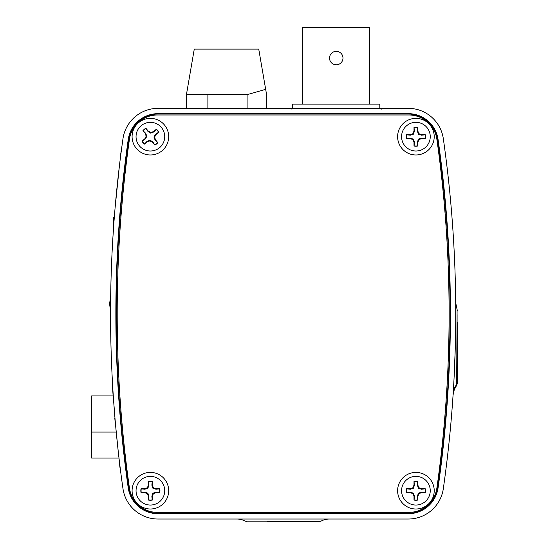 <?xml version="1.0" encoding="UTF-8"?>
<svg xmlns="http://www.w3.org/2000/svg" width="549" height="549" viewBox="0 0 549 549"><rect width="100%" height="100%" fill="white"/><g stroke="black" fill="none" stroke-linecap="round" stroke-linejoin="round"><path stroke-width="0.82" d="M110.774 290.675L110.74 292.5M236.873 519.025A17.698 17.698 0 0 1 245.238 521.131L321.062 521.131L319.394 521.55L267.219 521.55M457.379 322.496L457.379 382.79M457.379 382.358L457.379 380.217M457.379 379.235L457.379 378.131M457.379 376.23L457.379 366.204M457.379 383.236L456.658 385.384L457.097 309.519L455.697 302.767L455.718 321.289M456.761 377.808L456.713 381.692M456.672 384.478A17.698 17.218 -176.3 0 0 453.158 393.729L453.817 382.777M454.044 378.529L455.251 348.69M455.402 342.809L455.615 331.514M321.062 521.131A17.698 17.698 0 0 1 329.434 519.025M113.506 399.068L115.064 419.278M115.866 313.685A1233.809 1233.809 0 0 0 128.226 487.869A30.092 30.092 0 0 0 158.016 513.72L408.284 513.72A30.092 30.092 0 0 0 438.075 487.869A1233.809 1233.809 0 0 0 438.075 139.501A30.092 30.092 0 0 0 408.284 113.657L158.016 113.657A30.092 30.092 0 0 0 128.226 139.501A1233.809 1233.809 0 0 0 115.866 313.685M116.258 313.685A1233.425 1233.425 0 0 0 128.61 487.814A29.701 29.701 0 0 0 158.016 513.329L408.284 513.329A29.701 29.701 0 0 0 437.69 487.814A1233.425 1233.425 0 0 0 437.69 139.556A29.701 29.701 0 0 0 408.284 114.048L158.016 114.048A29.701 29.701 0 0 0 128.61 139.556A1233.425 1233.425 0 0 0 116.258 313.685M118.515 173.505L119.009 169.209M119.387 166.073L115.043 208.346M113.629 226.565L112.943 236.893M111.461 266.368L111.303 270.801M111.227 273.011L111.152 275.303M119.95 161.433L120.32 158.469L119.95 161.433M110.603 303.069L110.562 313.685A1239.12 1239.12 0 0 0 122.969 488.624A35.404 35.404 0 0 0 158.016 519.025L408.284 519.025A35.404 35.404 0 0 0 443.331 488.624A1239.12 1239.12 0 0 0 443.331 138.753A35.404 35.404 0 0 0 408.284 108.345L158.016 108.345A35.404 35.404 0 0 0 122.969 138.753A1239.12 1239.12 0 0 0 110.562 313.685M119.044 458.436L118.913 457.351M118.481 455.107L118.145 450.571L119.188 459.637M115.173 422.565L114.961 418.029L115.551 424.789M113.19 397.064A1239.299 1239.299 0 0 1 112.765 390.49L113.382 397.236M112.298 382.584L112.717 389.756M112.964 390.785L112.511 386.256M115.75 426.978L118.179 450.88M120.746 472.229L119.428 463.171L120.746 472.229M455.718 321.769L455.711 322.922M454.853 360.72L454.469 369.854M454.153 376.381L454.002 379.297M453.886 381.534L453.797 383.078M457.104 314.611L457.091 331.678M113.355 399.439A1239.299 1239.299 0 0 1 113.286 398.526M112.765 390.49L113.053 395.026M112.826 391.526L112.868 392.137M114.782 418.029L114.995 420.5M115.317 424.171L115.468 425.832M115.571 426.978A1239.299 1239.299 0 0 1 115.489 426.058M118.419 454.62L118.68 456.83M118.083 451.607L118.152 452.218M120.554 472.119A1239.299 1239.299 0 0 1 120.43 471.2M120.272 469.937A1239.299 1239.299 0 0 1 120.128 468.791L120.128 468.791A1239.299 1239.299 0 0 1 119.442 463.281M119.558 464.2L119.634 464.811M111.804 369.202L111.564 363.513M111.454 360.823L111.33 362.086A1239.299 1239.299 0 0 1 111.31 361.626M111.344 357.845L111.282 360.823M111.248 360.062A1239.299 1239.299 0 0 1 111.234 359.657M111.255 360.274L111.207 358.874M111.522 366.794A1239.299 1239.299 0 0 1 111.474 365.758M111.344 357.728L111.179 358.216M121.164 151.929A1239.12 1239.12 0 0 0 120.945 153.59L121.329 150.694M120.505 157L120.396 156.472A1239.299 1239.299 0 0 1 120.533 155.374A1239.299 1239.299 0 0 1 120.766 153.59L120.574 156.472M120.327 157L120.142 158.469M121.075 151.256A1239.299 1239.299 0 0 0 120.986 151.929L120.986 151.929A1239.299 1239.299 0 0 0 120.924 152.375M405.176 108.345L408.284 108.345M400.118 108.345L389.104 108.345M336.256 51.345A6.725 6.725 0 0 1 342.981 58.077A6.725 6.725 0 0 1 336.256 64.803A6.725 6.725 0 0 1 329.53 58.077A6.725 6.725 0 0 1 336.256 51.345L338.836 51.86M302.801 104.097L302.801 27.45L369.71 27.45L369.71 104.097M292.713 108.345L292.713 104.097L379.805 104.097L379.805 108.345M266.546 108.345L266.546 94.407L258.737 49.108L194.271 49.108L186.468 94.407L186.468 108.345M265.695 89.322L247.922 94.407L247.922 108.345M247.922 94.407L207.886 94.407L207.886 108.345M207.886 94.407L186.468 94.407M118.817 458.024L91.621 458.024L91.621 432.07L116.23 432.07M91.621 432.07L91.621 395.932L113.115 395.932M117.198 313.685A1249.037 1249.037 0 0 0 129.427 488.02A28.322 28.322 0 0 0 157.467 512.389L408.833 512.389A28.322 28.322 0 0 0 436.88 488.02A1249.037 1249.037 0 0 0 436.88 139.357A28.322 28.322 0 0 0 408.833 114.988L157.467 114.988A28.322 28.322 0 0 0 129.427 139.357A1249.037 1249.037 0 0 0 117.198 313.685M132.089 136.667A18.302 18.302 0 0 0 150.385 154.969A18.302 18.302 0 0 0 168.687 136.667A18.302 18.302 0 0 0 150.385 118.371A18.302 18.302 0 0 0 132.089 136.667M397.613 136.667A18.302 18.302 0 0 0 415.916 154.969A18.302 18.302 0 0 0 434.218 136.667A18.302 18.302 0 0 0 415.916 118.371A18.302 18.302 0 0 0 397.613 136.667M397.613 490.703A18.302 18.302 0 0 0 415.916 509.005A18.302 18.302 0 0 0 434.218 490.703A18.302 18.302 0 0 0 415.916 472.401A18.302 18.302 0 0 0 397.613 490.703M132.089 490.703A18.302 18.302 0 0 0 150.385 509.005A18.302 18.302 0 0 0 168.687 490.703A18.302 18.302 0 0 0 150.385 472.401A18.302 18.302 0 0 0 132.089 490.703M414.083 127.54A9.312 9.312 0 0 1 417.748 127.54L417.384 131.122L418.413 134.176L421.467 135.198L425.043 134.841A9.312 9.312 0 0 1 425.043 138.499L421.467 138.142L418.413 139.165L417.384 142.218L417.748 145.801A9.312 9.312 0 0 1 414.083 145.801L414.44 142.218L413.418 139.165L410.364 138.142L406.788 138.499A9.312 9.312 0 0 1 406.788 134.841L410.364 135.198L413.418 134.176L414.44 131.122L414.001 127.306L414.001 131.033L412.91 133.668L410.275 134.759L406.548 134.759A9.559 9.559 0 0 0 406.548 138.581L410.275 138.581L412.91 139.672L414.001 142.308L414.001 146.034A9.559 9.559 0 0 0 417.823 146.034L417.823 142.308L418.914 139.672L421.55 138.581L425.283 138.581A9.559 9.559 0 0 0 425.283 134.759L421.55 134.759L418.914 133.668L417.823 131.033L417.823 127.306A9.559 9.559 0 0 0 414.001 127.306M401.573 136.667A14.336 14.336 0 0 1 415.916 122.331A14.336 14.336 0 0 1 430.251 136.667A14.336 14.336 0 0 1 415.916 151.009A14.336 14.336 0 0 1 401.573 136.667M417.384 131.122L417.823 131.033M418.413 134.176L418.914 133.668M421.467 135.198L421.55 134.759M410.364 135.198L410.275 134.759M413.418 134.176L412.91 133.668M414.44 131.122L414.001 131.033M414.44 142.218L414.001 142.308M413.418 139.165L412.91 139.672M410.364 138.142L410.275 138.581M421.467 138.142L421.55 138.581M418.413 139.165L418.914 139.672M417.384 142.218L417.823 142.308M414.083 481.576A9.312 9.312 0 0 1 417.748 481.576L417.384 485.151L418.413 488.205L421.467 489.234L425.043 488.871A9.312 9.312 0 0 1 425.043 492.535L421.467 492.179L418.413 493.201L417.384 496.255L417.748 499.83A9.312 9.312 0 0 1 414.083 499.83L414.44 496.255L413.418 493.201L410.364 492.179L406.788 492.535A9.312 9.312 0 0 1 406.788 488.871L410.364 489.234L413.418 488.205L414.44 485.151L414.001 481.336L414.001 485.069L412.91 487.704L410.275 488.795L406.548 488.795A9.559 9.559 0 0 0 406.548 492.618L410.275 492.618L412.91 493.709L414.001 496.344L414.001 500.07A9.559 9.559 0 0 0 417.823 500.07L417.823 496.344L418.914 493.709L421.55 492.618L425.283 492.618A9.559 9.559 0 0 0 425.283 488.795L421.55 488.795L418.914 487.704L417.823 485.069L417.823 481.336A9.559 9.559 0 0 0 414.001 481.336M401.573 490.703A14.336 14.336 0 0 1 415.916 476.367A14.336 14.336 0 0 1 430.251 490.703A14.336 14.336 0 0 1 415.916 505.046A14.336 14.336 0 0 1 401.573 490.703M417.384 485.151L417.823 485.069M418.413 488.205L418.914 487.704M421.467 489.234L421.55 488.795M410.364 489.234L410.275 488.795M413.418 488.205L412.91 487.704M414.44 485.151L414.001 485.069M414.44 496.255L414.001 496.344M413.418 493.201L412.91 493.709M410.364 492.179L410.275 492.618M421.467 492.179L421.55 492.618M418.413 493.201L418.914 493.709M417.384 496.255L417.823 496.344M148.559 481.576A9.312 9.312 0 0 1 152.217 481.576L151.86 485.151L152.883 488.205L155.937 489.234L159.519 488.871A9.312 9.312 0 0 1 159.519 492.535L155.937 492.179L152.883 493.201L151.86 496.255L152.217 499.83A9.312 9.312 0 0 1 148.559 499.83L148.916 496.255L147.894 493.201L144.84 492.179L141.258 492.535A9.312 9.312 0 0 1 141.258 488.871L144.84 489.234L147.894 488.205L148.916 485.151L148.477 481.336L148.477 485.069L147.386 487.704L144.751 488.795L141.024 488.795A9.559 9.559 0 0 0 141.024 492.618L144.751 492.618L147.386 493.709L148.477 496.344L148.477 500.07A9.559 9.559 0 0 0 152.299 500.07L152.299 496.344L153.391 493.709L156.026 492.618L159.752 492.618A9.559 9.559 0 0 0 159.752 488.795L156.026 488.795L153.391 487.704L152.299 485.069L152.299 481.336A9.559 9.559 0 0 0 148.477 481.336M136.049 490.703A14.336 14.336 0 0 1 150.385 476.367A14.336 14.336 0 0 1 164.727 490.703A14.336 14.336 0 0 1 150.385 505.046A14.336 14.336 0 0 1 136.049 490.703M151.86 485.151L152.299 485.069M152.883 488.205L153.391 487.704M155.937 489.234L156.026 488.795M144.84 489.234L144.751 488.795M147.894 488.205L147.386 487.704M148.916 485.151L148.477 485.069M148.916 496.255L148.477 496.344M147.894 493.201L147.386 493.709M144.84 492.179L144.751 492.618M155.937 492.179L156.026 492.618M152.883 493.201L153.391 493.709M151.86 496.255L152.299 496.344M144.531 143.907A9.312 9.312 0 0 1 142.191 141.086L145.176 139.082L146.871 136.344L145.711 133.338L143.152 130.813A9.312 9.312 0 0 1 145.972 128.473L147.976 131.458L150.714 133.153L153.72 131.993L156.245 129.434A9.312 9.312 0 0 1 158.586 132.254L155.6 134.258L153.905 136.996L155.065 140.002L157.625 142.527A9.312 9.312 0 0 1 154.804 144.867L152.8 141.882L150.062 140.187L147.057 141.347L144.401 144.119L147.269 141.738L149.994 140.901L152.512 142.232L154.893 145.101A9.559 9.559 0 0 0 157.838 142.658L155.456 139.789L154.619 137.065L155.95 134.546L158.819 132.165A9.559 9.559 0 0 0 156.376 129.221L153.507 131.602L150.783 132.439L148.264 131.108L145.883 128.24A9.559 9.559 0 0 0 142.939 130.683L145.32 133.551L146.158 136.276L144.826 138.794L141.958 141.175A9.559 9.559 0 0 0 144.401 144.119M159.539 147.708A14.336 14.336 0 0 1 139.35 145.821A14.336 14.336 0 0 1 141.237 125.632A14.336 14.336 0 0 1 161.427 127.519A14.336 14.336 0 0 1 159.539 147.708M145.176 139.082L144.826 138.794M146.871 136.344L146.158 136.276M145.711 133.338L145.32 133.551M152.8 141.882L152.512 142.232M150.062 140.187L149.994 140.901M147.057 141.347L147.269 141.738M155.6 134.258L155.95 134.546M153.905 136.996L154.619 137.065M155.065 140.002L155.456 139.789M147.976 131.458L148.264 131.108M150.714 133.153L150.783 132.439M153.72 131.993L153.507 131.602M114.288 217.589L113.705 217.589L113.705 225.406M457.379 351.12A3.541 0.398 180 0 1 457.008 351.291M128.61 487.814L128.226 487.869M437.69 139.556L438.075 139.501M408.284 114.048L408.284 113.657M437.69 487.814L438.075 487.869M408.284 513.329L408.284 513.72M158.016 513.329L158.016 513.72M128.61 139.556L128.226 139.501M158.016 114.048L158.016 113.657M110.569 309.437A23.648 23.422 180 0 1 109.676 303.069L110.685 296.234M291.203 109.141L290.318 108.345M245.238 521.131L246.913 521.55M456.658 385.384L454.359 389.392L453.083 394.848M457.097 309.519L457.379 310.899M381.315 109.141L382.193 108.345M110.569 309.499L109.676 303.069"/></g></svg>
